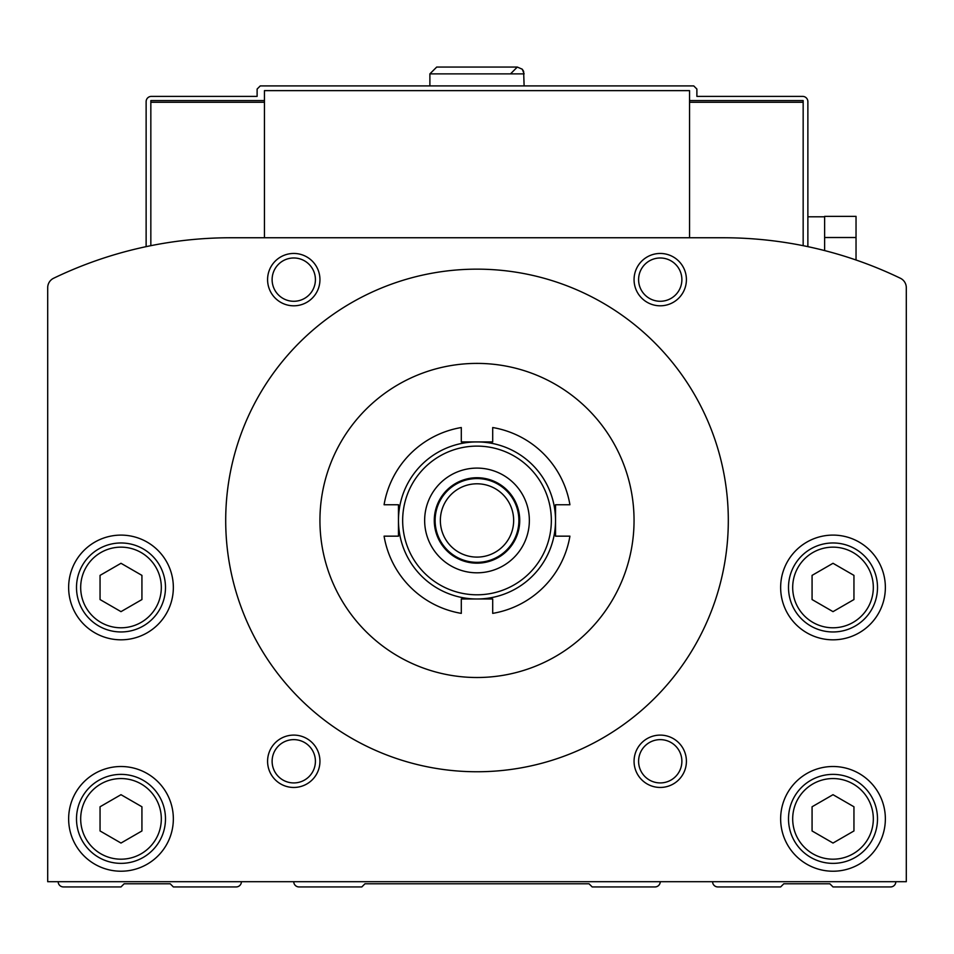 <?xml version="1.0" encoding="UTF-8"?>
<svg xmlns="http://www.w3.org/2000/svg" width="954" height="954" viewBox="0 0 954 954"><rect width="100%" height="100%" fill="white"/><g stroke="black" fill="none" stroke-linecap="round" stroke-linejoin="round"><path stroke-width="1.43" d="M100.051 575.381L120.991 563.289L141.931 575.381L141.931 599.553L120.991 611.645L100.051 599.553L100.051 575.381M812.069 575.381L833.009 563.289L853.949 575.381L853.949 599.553L833.009 611.645L812.069 599.553L812.069 575.381M100.051 806.774L120.991 794.694L141.931 806.774L141.931 830.958L120.991 843.05L100.051 830.958L100.051 806.774M812.069 806.774L833.009 794.694L853.949 806.774L853.949 830.958L833.009 843.05L812.069 830.958L812.069 806.774M477 441.929L461.295 441.929L461.295 427.535A94.231 94.231 0 0 0 384.08 504.749L398.474 504.749L398.474 520.455A78.526 78.526 0 0 1 516.269 452.446A78.526 78.526 0 0 1 516.269 588.463A78.526 78.526 0 0 1 398.474 520.455L398.474 536.16L384.08 536.16A94.231 94.231 0 0 0 461.295 613.374L461.295 598.981L492.705 598.981L492.705 613.374A94.231 94.231 0 0 0 569.92 536.16L555.526 536.16L555.526 504.749L569.92 504.749A94.231 94.231 0 0 0 492.705 427.535L492.705 441.929L477 441.929A78.526 78.526 0 0 1 555.526 520.455A78.526 78.526 0 0 1 477 598.981M906.3 881.699L906.3 287.679A10.47 10.47 0 0 0 900.373 278.246A408.36 408.36 0 0 0 723.06 237.749L230.94 237.749A408.36 408.36 0 0 0 53.627 278.246A10.47 10.47 0 0 0 47.7 287.679L47.7 881.699L906.3 881.699L906.3 287.679M712.59 881.699A5.235 5.235 0 0 0 717.825 886.934L780.646 886.934L783.794 883.786L829.861 883.786L833.009 886.934L890.595 886.934A5.235 5.235 0 0 0 895.83 881.699M293.76 881.699A5.235 5.235 0 0 0 298.996 886.934L361.816 886.934L364.965 883.786L589.035 883.786L592.184 886.934L655.004 886.934A5.235 5.235 0 0 0 660.24 881.699M58.17 881.699A5.235 5.235 0 0 0 63.405 886.934L120.991 886.934L124.139 883.786L170.206 883.786L173.354 886.934L236.175 886.934A5.235 5.235 0 0 0 241.41 881.699M68.64 587.461A52.351 52.351 0 0 1 147.166 542.122A52.351 52.351 0 0 1 147.166 632.8A52.351 52.351 0 0 1 68.64 587.461M780.646 587.461A52.351 52.351 0 0 1 859.184 542.122A52.351 52.351 0 0 1 859.184 632.8A52.351 52.351 0 0 1 780.646 587.461M68.64 818.866A52.351 52.351 0 0 1 147.166 773.527A52.351 52.351 0 0 1 147.166 864.205A52.351 52.351 0 0 1 68.64 818.866M780.646 818.866A52.351 52.351 0 0 1 859.184 773.527A52.351 52.351 0 0 1 859.184 864.205A52.351 52.351 0 0 1 780.646 818.866M267.585 279.629A26.175 26.175 0 0 1 306.854 256.96A26.175 26.175 0 0 1 306.854 302.299A26.175 26.175 0 0 1 267.585 279.629M634.064 761.28A26.175 26.175 0 0 1 673.321 738.611A26.175 26.175 0 0 1 673.321 783.949A26.175 26.175 0 0 1 634.064 761.28M267.585 761.28A26.175 26.175 0 0 1 306.854 738.611A26.175 26.175 0 0 1 306.854 783.949A26.175 26.175 0 0 1 267.585 761.28M634.064 279.629A26.175 26.175 0 0 1 673.321 256.96A26.175 26.175 0 0 1 673.321 302.299A26.175 26.175 0 0 1 634.064 279.629M225.704 520.455A251.296 251.296 0 0 1 602.654 302.823A251.296 251.296 0 0 1 602.654 738.086A251.296 251.296 0 0 1 225.704 520.455M319.936 520.455A157.064 157.064 0 0 1 555.526 384.438A157.064 157.064 0 0 1 555.526 656.471A157.064 157.064 0 0 1 319.936 520.455M440.354 520.455A36.646 36.646 0 0 1 495.329 488.71A36.646 36.646 0 0 1 495.329 552.187A36.646 36.646 0 0 1 440.354 520.455M435.119 520.455A41.881 41.881 0 0 1 497.94 484.179A41.881 41.881 0 0 1 497.94 556.731A41.881 41.881 0 0 1 435.119 520.455M434.285 520.455A42.715 42.715 0 0 1 498.358 483.451A42.715 42.715 0 0 1 498.358 557.446A42.715 42.715 0 0 1 434.285 520.455M424.649 520.455A52.351 52.351 0 0 1 503.175 475.116A52.351 52.351 0 0 1 503.175 565.794A52.351 52.351 0 0 1 424.649 520.455M638.596 279.629A21.644 21.644 0 0 1 671.056 260.883A21.644 21.644 0 0 1 671.056 298.375A21.644 21.644 0 0 1 638.596 279.629M272.117 761.28A21.644 21.644 0 0 1 304.588 742.534A21.644 21.644 0 0 1 304.588 780.026A21.644 21.644 0 0 1 272.117 761.28M638.596 761.28A21.644 21.644 0 0 1 671.056 742.534A21.644 21.644 0 0 1 671.056 780.026A21.644 21.644 0 0 1 638.596 761.28M272.117 279.629A21.644 21.644 0 0 1 304.588 260.883A21.644 21.644 0 0 1 304.588 298.375A21.644 21.644 0 0 1 272.117 279.629M788.505 818.866A44.504 44.504 0 0 1 855.261 780.336A44.504 44.504 0 0 1 855.261 857.407A44.504 44.504 0 0 1 788.505 818.866A44.504 44.504 0 0 1 855.261 780.336A44.504 44.504 0 0 1 855.261 857.407A44.504 44.504 0 0 1 788.505 818.866A44.504 44.504 0 0 1 855.261 780.336A44.504 44.504 0 0 1 855.261 857.407A44.504 44.504 0 0 1 788.505 818.866M76.499 818.866A44.504 44.504 0 0 1 143.243 780.336A44.504 44.504 0 0 1 143.243 857.407A44.504 44.504 0 0 1 76.499 818.866A44.504 44.504 0 0 1 143.243 780.336A44.504 44.504 0 0 1 143.243 857.407A44.504 44.504 0 0 1 76.499 818.866A44.504 44.504 0 0 1 143.243 780.336A44.504 44.504 0 0 1 143.243 857.407A44.504 44.504 0 0 1 76.499 818.866M788.505 587.461A44.504 44.504 0 0 1 855.261 548.932A44.504 44.504 0 0 1 855.261 626.003A44.504 44.504 0 0 1 788.505 587.461A44.504 44.504 0 0 1 855.261 548.932A44.504 44.504 0 0 1 855.261 626.003A44.504 44.504 0 0 1 788.505 587.461A44.504 44.504 0 0 1 855.261 548.932A44.504 44.504 0 0 1 855.261 626.003A44.504 44.504 0 0 1 788.505 587.461M76.499 587.461A44.504 44.504 0 0 1 143.243 548.932A44.504 44.504 0 0 1 143.243 626.003A44.504 44.504 0 0 1 76.499 587.461A44.504 44.504 0 0 1 143.243 548.932A44.504 44.504 0 0 1 143.243 626.003A44.504 44.504 0 0 1 76.499 587.461A44.504 44.504 0 0 1 143.243 548.932A44.504 44.504 0 0 1 143.243 626.003A44.504 44.504 0 0 1 76.499 587.461M856.036 260.001L856.036 216.367L824.626 216.367L824.626 250.58M264.449 100.575L150.839 100.575L150.839 245.679M264.449 102.257L150.839 102.257M807.871 246.645L807.871 101.625A5.235 5.235 0 0 0 802.636 96.39L696.885 96.39L696.885 89.056L693.749 85.92L260.251 85.92L257.115 89.056L257.115 96.39L151.364 96.39A5.235 5.235 0 0 0 146.129 101.625L146.129 246.645M689.551 102.257L803.161 102.257L803.161 100.575L689.551 100.575M803.161 102.257L803.161 245.679M264.449 237.749L264.449 90.63L689.551 90.63L689.551 237.749M856.036 237.522L824.626 237.522M429.884 73.875L429.884 85.92L429.884 73.875L436.693 67.066L429.884 73.875L524.116 73.875L522.279 69.213L517.306 67.066L522.279 69.213L523.639 71.371L524.116 85.92M80.685 587.461A40.306 40.306 0 0 1 141.156 552.557A40.306 40.306 0 0 1 141.156 622.378A40.306 40.306 0 0 1 80.685 587.461M792.691 587.461A40.306 40.306 0 0 1 853.162 552.557A40.306 40.306 0 0 1 853.162 622.378A40.306 40.306 0 0 1 792.691 587.461M80.685 818.866A40.306 40.306 0 0 1 141.156 783.961A40.306 40.306 0 0 1 141.156 853.782A40.306 40.306 0 0 1 80.685 818.866M792.691 818.866A40.306 40.306 0 0 1 853.162 783.961A40.306 40.306 0 0 1 853.162 853.782A40.306 40.306 0 0 1 792.691 818.866M402.66 520.455A74.34 74.34 0 0 1 514.17 456.072A74.34 74.34 0 0 1 514.17 584.838A74.34 74.34 0 0 1 402.66 520.455M807.871 216.796L824.626 216.796M517.306 67.066L436.693 67.066L517.306 67.066L510.509 73.875"/></g></svg>
